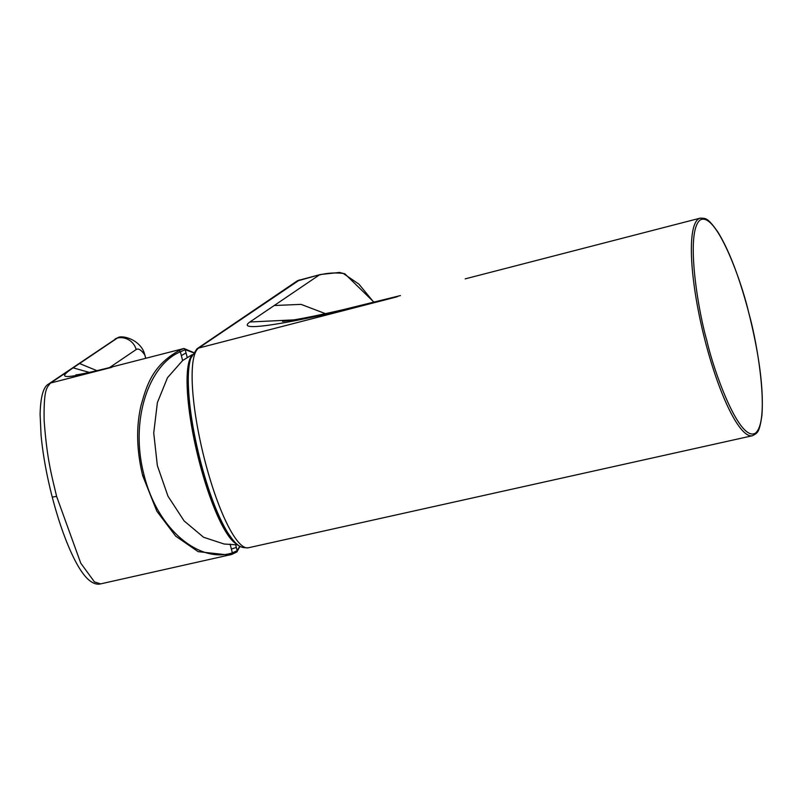 <?xml version="1.0" encoding="UTF-8"?>
<svg xmlns="http://www.w3.org/2000/svg" width="802" height="802" viewBox="0 0 802 802"><rect width="100%" height="100%" fill="white"/><g stroke="black" fill="none" stroke-linecap="round" stroke-linejoin="round"><path stroke-width="1.2" d="M192.209 354.624L182.625 360.529L181.352 355.597L186.044 352.93L185.202 349.682L193.292 352.68M187.257 357.612L186.044 352.93M230.114 544.147L231.387 549.069L236.349 547.435L235.678 544.819M239.778 546.162L237.191 550.683L232.369 552.869C200.43 563.435 158.044 530.964 144.149 475.416C129.393 420.198 149.032 364.709 180.37 351.807L185.202 349.682A1.434 1.393 71.2 0 0 183.508 348.619A105.754 22.677 -103.5 0 1 183.848 348.519A105.754 22.677 -103.5 0 1 183.889 348.499M237.933 544.919L224.149 544.027L203.558 537.25L184.109 520.919L167.979 496.187L157.342 465.571L153.733 432.96L157.392 402.564L167.488 377.702L182.625 360.529M100.641 583.876L94.436 581.911L80.751 563.144L56.611 496.408L52.24 497.09C58.666 521.631 65.944 542.122 74.085 558.563C78.536 567.495 82.967 574.202 87.398 578.663C92.18 583.184 96.601 584.919 100.641 583.876L231.638 554.463L229.242 555.064L198.114 551.646L175.678 536.137L156.841 511.195L142.746 475.827C136.621 450.644 136.029 427.286 140.962 405.752C146.455 386.534 151.678 366.013 178.866 350.664L183.488 348.619A1.434 1.393 71.2 0 1 183.508 348.619M56.611 496.408C51.95 476.328 46.997 460.137 44.13 420.258C43.679 388.78 46.847 387.747 50.336 383.226L117.944 337.652M109.563 367.567L136.2 349.532C138.395 348.128 141.272 349.943 144.821 354.965L143.117 350.183C136.651 338.143 121.082 335.216 117.904 337.672M145.784 358.283L143.819 351.647M75.869 374.845C75.779 374.995 84.591 373.993 113.032 366.684L113.032 366.684A104.631 22.436 76.5 0 0 111.428 367.416C60.501 380.168 57.163 378.785 73.082 367.837L79.488 363.496L96.902 370.664M79.488 363.496L116.922 338.143M144.821 354.965L145.703 358.304M50.336 383.226L48.381 384.178C43.318 386.945 40.551 397 40.1 414.333L41.072 435.275C42.897 454.544 46.616 475.145 52.24 497.09M299.687 279.858L198.655 348.048A5.714 5.564 -124.1 0 0 196.961 348.81L296.91 281.111L320.339 274.525L298.595 280.349A5.714 5.564 -124.1 0 0 296.91 281.111M373.832 302.294L358.935 284.139L343.276 273.472L339.507 272.439L344.92 273.883A4.762 4.381 116.1 0 0 344.92 273.883L344.92 273.883A4.762 4.381 116.1 0 0 343.276 273.472A66.676 64.912 -124.1 0 0 320.299 274.755A66.676 64.912 -124.1 0 0 319.246 275.016L274.234 305.512L301.081 304.379L325.452 313.662M196.961 348.81L190.726 358.414C188.971 364.268 188.159 371.978 188.28 381.541C188.691 404.098 192.721 430.494 200.36 460.729C208.46 491.786 217.553 515.726 227.628 532.568C237.272 546.703 240.119 547.926 248.379 547.776A103.077 22.105 76.5 0 1 204.891 460.739A103.077 22.105 76.5 0 1 204.71 460.027A103.077 22.105 76.5 0 1 198.655 348.048L397.401 296.7C307.226 320.519 231.888 334.324 249.913 321.983L274.234 305.512M748.657 312.449L748.837 313.171C757.72 343.898 770.371 421.682 755.273 433.25C739.444 442.002 714.131 372.539 706.883 340.74L706.692 340.008C697.82 309.281 685.169 231.497 700.266 219.928C716.096 211.177 741.409 280.65 748.657 312.449M237.232 544.378A98.496 21.123 -103.5 0 1 197.362 454.022A98.496 21.123 -103.5 0 1 191.838 355.426M236.79 544.007A98.526 21.133 -103.5 0 1 197.593 453.972A98.526 21.133 -103.5 0 1 191.608 355.948M240.009 546.292L236.881 551.976A1.434 1.383 43 0 0 237.191 550.683L236.349 547.435M231.387 549.069L232.369 552.869L231.577 554.473M178.866 350.664L180.37 351.807L181.352 355.597M48.641 383.978A5.714 5.564 55.9 0 1 48.932 383.777L116.881 338.153A15.95 15.529 55.9 0 1 136.2 349.532M48.381 384.178L48.932 383.777A5.714 5.564 55.9 0 1 50.626 383.015L111.428 367.416M89.293 372.399L73.082 367.837M145.152 356.218L145.794 358.283M142.746 475.827L144.149 475.416M293.712 319.888L249.913 321.983M752.497 435.727A111.889 23.99 -103.5 0 1 752.446 435.737A111.889 23.99 -103.5 0 1 705.239 341.251A111.889 23.99 -103.5 0 1 705.048 340.519A111.889 23.99 -103.5 0 1 700.166 218.154A111.889 23.99 -103.5 0 1 700.216 218.134M193.442 352.449L183.939 348.489L113.032 366.684M231.638 554.463L236.881 551.976M115.157 338.925L117.914 337.662M143.117 350.193L145.242 356.188M344.92 273.883L374.043 302.244M339.507 272.439L320.339 274.525M400.449 295.567L343.216 309.662C319.717 315.066 302.224 318.635 290.735 320.369L282.565 321.432M248.379 547.776L752.547 435.717C757.098 432.91 759.263 433.802 761.9 415.456C763.785 389.722 759.444 355.617 748.867 313.141C739.514 277.502 729.198 250.485 717.92 232.109C707.073 216.67 705.64 218.595 700.276 218.124L465.16 278.875"/></g></svg>

